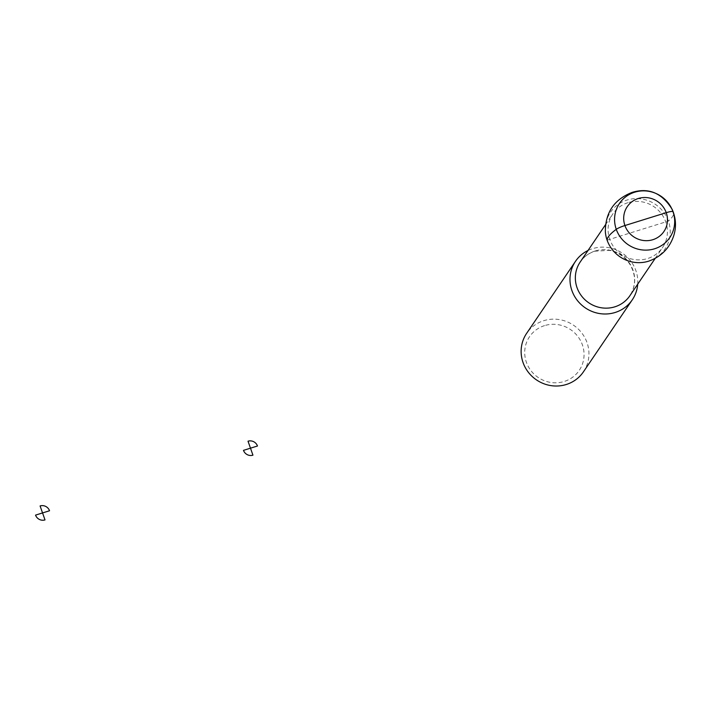 <?xml version="1.0" encoding="UTF-8"?>
<svg xmlns="http://www.w3.org/2000/svg" width="711" height="711" viewBox="0 0 711 711"><rect width="100%" height="100%" fill="white"/><g stroke="black" fill="none" stroke-linecap="round" stroke-linejoin="round"><path stroke-width="0.53" stroke-dasharray="3.56 2.67" d="M648.832 261.106A32.866 31.64 34.1 0 0 668.349 220.925A32.866 31.64 34.1 0 0 626.995 200.049A32.866 31.64 34.1 0 0 605.345 231.635M627.929 202.697A30.013 28.893 34.1 0 0 612.918 213.78A30.013 28.893 34.1 0 0 621.538 254.538A30.013 28.893 34.1 0 0 662.599 247.472A30.013 28.893 34.1 0 0 661.106 213.398A30.013 28.893 34.1 0 0 627.929 202.697M637.705 284.178A34.306 33.026 34.1 0 0 592.654 248.646A34.306 33.026 34.1 0 0 588.024 250.485M583.429 371.844A34.306 33.026 34.1 0 0 581.722 332.899A34.306 33.026 34.1 0 0 543.799 320.67A34.306 33.026 34.1 0 0 526.647 333.335M544.555 325.62A30.013 28.893 34.1 0 0 535.063 375.061A30.013 28.893 34.1 0 0 583.544 359.962A30.013 28.893 34.1 0 0 544.555 325.62M607.114 240.167L668.411 221.085A102.917 16.957 160.6 0 0 673.459 212.527M595.187 250.974A30.013 28.893 34.1 0 0 580.176 262.048C583.793 256.804 588.708 253.187 594.92 251.187L609.14 250.361C617.832 252.112 624.667 256.644 629.662 263.977C636.141 274.908 636.203 285.493 629.857 295.749A30.013 28.893 34.1 0 0 628.364 261.666A30.013 28.893 34.1 0 0 595.187 250.974M655.222 258.36L662.599 247.472M605.532 224.667L612.918 213.78"/><path stroke-width="1.07" d="M605.345 231.635A32.866 31.64 34.1 0 0 648.832 261.106C661.301 256.6 669.62 248.112 673.752 235.643C676.49 226.925 675.974 218.197 672.206 209.452C662.154 193.081 648.841 187.384 632.248 192.352C614.322 199.32 605.363 212.411 605.345 231.635M588.024 250.485A34.306 33.026 34.1 0 0 575.501 261.31A34.306 33.026 34.1 0 0 585.349 307.899A34.306 33.026 34.1 0 0 632.283 299.82A34.306 33.026 34.1 0 0 637.705 284.178M575.501 261.31L526.647 333.335A34.306 33.026 34.1 0 0 536.503 379.923A34.306 33.026 34.1 0 0 583.429 371.844L632.283 299.82M673.459 212.527A102.917 16.957 160.6 0 0 672.979 211.674A8.576 1.413 160.6 0 0 666.234 212.669L624.916 225.538A8.576 1.413 160.6 0 0 616.277 229.324A102.917 16.957 160.6 0 0 607.114 240.167M257.48 446.001L250.485 448.179L248.023 441.202A7.501 7.226 -145.9 0 1 257.48 446.001M250.485 448.179L252.938 455.164A7.501 7.226 -145.9 0 1 243.482 450.356L250.485 448.179M49.548 510.756L42.544 512.933L40.092 505.948A7.501 7.226 -145.9 0 1 49.548 510.756M42.544 512.933L45.006 519.91A7.501 7.226 -145.9 0 1 35.55 515.111L42.544 512.933M634.665 192.21A30.404 29.267 34.1 0 0 625.058 242.291A30.404 29.267 34.1 0 0 674.161 226.996A30.404 29.267 34.1 0 0 634.665 192.21M638.318 198.493A22.157 21.33 34.1 0 0 631.315 234.977A22.157 21.33 34.1 0 0 667.096 223.832A22.157 21.33 34.1 0 0 638.318 198.493M605.532 224.667L580.176 262.048A30.013 28.893 34.1 0 0 588.797 302.815A30.013 28.893 34.1 0 0 629.857 295.749L655.222 258.36"/></g></svg>
